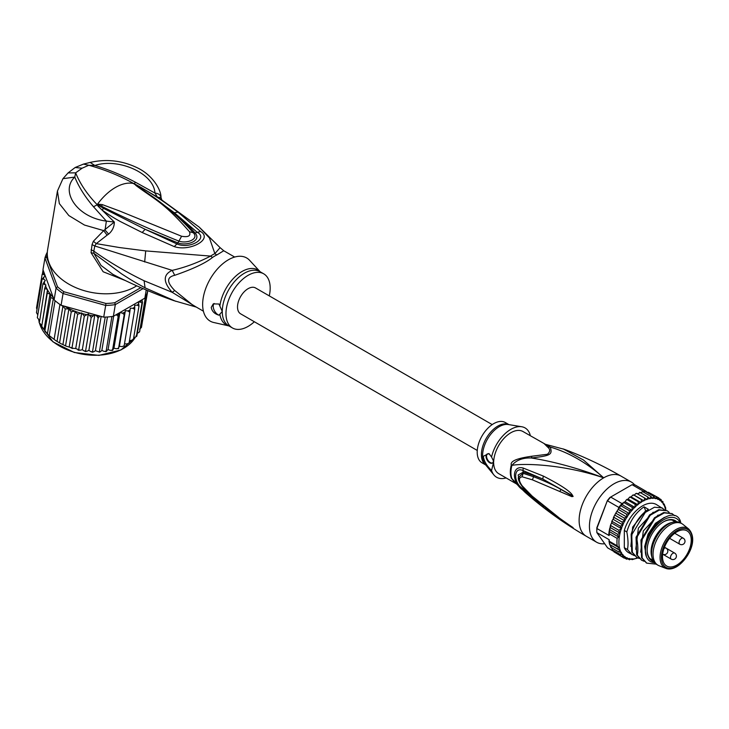 <?xml version="1.0" encoding="UTF-8"?>
<svg xmlns="http://www.w3.org/2000/svg" width="729" height="729" viewBox="0 0 729 729"><rect width="100%" height="100%" fill="white"/><g stroke="black" fill="none" stroke-linecap="round" stroke-linejoin="round"><path stroke-width="1.09" d="M676.867 531.86A20.321 11.728 120 0 0 663.609 549.693A20.321 11.728 120 0 0 666.634 565.996A20.321 11.728 120 0 0 676.867 565.039A20.321 11.728 -60 0 0 690.163 547.069A20.321 11.728 -60 0 0 686.955 530.812A20.321 11.728 -60 0 0 676.867 531.86M665.841 568.383L659.116 565.759A23.966 13.833 120 0 1 658.005 565.23A23.966 13.833 120 0 1 654.332 546.03A23.966 13.833 120 0 1 669.987 524.907A23.966 13.833 -60 0 1 681.97 523.723A23.966 13.833 -60 0 1 682.982 524.415L688.613 528.935A22.863 13.204 -60 0 0 676.22 529.409A22.863 13.204 120 0 0 661.03 550.468A22.863 13.204 120 0 0 665.841 568.383C668.985 569.568 672.594 569.021 676.649 566.743C688.048 559.626 698.81 539.615 688.613 528.935M652.127 558.04L651.589 556.008A22.225 12.83 120 0 1 666.798 524.479A22.225 12.83 -60 0 1 670.78 522.775L672.803 522.219A23.966 13.833 -60 0 0 668.52 524.06A23.966 13.833 120 0 0 652.127 558.04A23.966 13.833 120 0 0 656.537 564.383L658.005 565.23M672.803 522.219A23.966 13.833 -60 0 1 680.494 522.875L681.97 523.723M514.829 482.398L511.302 478.188A4.866 3.581 159.6 0 1 511.904 478.625A24.403 14.088 -60 0 1 510.92 472.921A24.403 14.088 -60 0 1 511.904 465.357C523.969 463.134 563.444 464.264 603.685 477.832C577.796 468.164 553.685 461.548 531.35 457.994C551.006 455.607 552.546 454.732 550.286 447.059C569.13 452.636 586.936 462.897 603.685 477.832A34.728 20.047 120 0 0 580.995 508.441A34.728 20.047 120 0 0 586.316 536.271C564.364 523.577 543.971 508.951 525.144 492.385L513.699 481.167L511.904 478.625L525.153 492.376M573.131 496.44L572.028 494.554C569.012 490.471 559.444 484.311 543.324 476.073L523.212 468.054C511.539 464.829 511.494 482.707 523.212 490.28L543.397 507.402C558.788 518.902 568.319 525.491 571.992 527.158L560.182 518.674L532.179 496.139L522.164 485.824C518.483 480.511 518.483 477.495 522.164 476.793L532.398 479.828L571.828 496.631L573.131 496.44L560.883 489.423L573.003 496.376M604.715 543.761A34.728 20.047 -60 0 1 596.632 542.23A34.728 20.047 -60 0 1 591.31 514.392A34.728 20.047 -60 0 1 614 483.792A34.728 20.047 -60 0 1 631.36 482.069A34.728 20.047 -60 0 1 634.649 484.885M563.134 448.873L583.546 460.054L603.685 477.832A34.728 20.047 120 0 1 621.044 476.119L631.36 482.069M544.435 443.915L547.689 447.123L550.286 447.059L523.003 431.541A24.312 14.033 120 0 0 504.523 437.792A24.312 14.033 120 0 0 493.67 461.894L491.565 470.433C486.744 465.922 483.992 461.202 483.309 456.29L488.904 453.502L491.565 457.019A28.477 16.439 -60 0 1 521.745 426.747A28.477 16.439 -60 0 1 530.129 434.757L529.837 435.486M531.915 456.226L531.35 457.994C522.875 457.63 516.387 460.09 511.904 465.357A4.866 1.713 14.6 0 0 511.302 464.974C510.063 461.211 516.934 458.295 531.915 456.226L547.37 454.276C550.331 451.698 550.441 449.319 547.689 447.123M491.565 457.019L493.579 461.193M489.706 454.285A5.212 3.007 -120 0 0 487.127 454.039A5.212 3.007 -120 0 0 486.043 456.427A5.212 3.007 -120 0 0 488.321 461.667A5.212 3.007 -120 0 0 492.339 463.061A5.212 3.007 -120 0 0 493.415 460.682A5.212 3.007 -120 0 0 493.405 460.427M493.67 463.143A24.312 14.033 120 0 0 498.691 473.65L516.004 483.646M506.108 477.932A28.477 16.439 -60 0 1 493.916 474.953A28.477 16.439 -60 0 1 491.565 470.433M508.96 424.633L505.297 422.519A23.273 13.432 120 0 0 487.364 428.752A23.273 13.432 120 0 0 477.203 452.171A23.273 13.432 120 0 0 482.024 462.824L485.687 464.938M492.567 462.906A5.212 3.007 60 0 1 488.649 461.211A5.212 3.007 60 0 1 486.535 456.144A5.212 3.007 60 0 1 487.382 453.921M559.908 491.455L560.883 489.423C553.63 485.177 544.527 480.958 533.582 476.739L533.883 475.499L523.322 472.128L518.164 474.971L520.059 483.518M543.324 476.073L542.777 479.017L533.883 475.499M523.212 468.054L523.003 470.533L542.768 479.017L571.591 495.255L572.028 494.554M522.164 476.793L523.121 473.321L533.582 476.739L532.398 479.828M523.121 487.145L522.164 485.824M523.212 490.28L523.003 488.74C513.225 483.263 513.225 466.141 523.003 470.533L523.121 473.321L518.355 477.449C517.991 479.509 519.367 482.625 522.483 486.799L532.571 496.85L551.735 512.687L569.586 525.245M560.182 518.674L561.148 519.367M573.131 527.65L559.799 518.556M571.992 527.158L573.012 527.577M543.397 507.402L542.85 505.607M539.342 502.819L523.003 488.74L523.313 487.683M647.152 550.003A22.572 13.031 120 0 0 651.826 560.054A22.572 13.031 120 0 0 653.093 560.637M676.749 521.773A23.273 13.432 120 0 0 663.609 521.791A23.273 13.432 120 0 0 647.152 550.286A23.273 13.432 120 0 0 653.703 561.676M675.546 521.764A22.572 13.031 120 0 0 674.398 520.953A22.572 13.031 120 0 0 663.354 521.937M626.548 514.164L618.693 509.626L618.374 508.705L619.696 508.004L620.379 505.452A34.728 20.047 -60 0 1 621.955 503.584L610.656 497.06A34.728 20.047 120 0 0 607.576 500.896L618.875 507.42A34.728 20.047 -60 0 1 620.379 505.452L622.338 504.723L632.161 510.391L629.218 510.555L629.519 513.681L626.548 514.164L627.104 517.226L624.133 518L624.944 520.962L622.019 522.01L623.003 525.026L620.233 526.128L621.564 528.762L618.812 530.275L619.741 533.008L617.782 534.384L618.575 536.927L617.153 538.385L609.298 533.847A34.728 20.047 120 0 0 609.152 535.578L596.869 528.489L596.851 527.705A33.343 19.246 120 0 0 596.805 529.445L596.805 530.584A34.728 20.047 120 0 0 596.869 532.598L609.152 539.688A34.728 20.047 120 0 0 609.298 541.246L617.153 545.784L618.575 547.433L617.782 549.065L619.741 550.322L618.812 551.981L621.564 552.591L620.233 554.487L623.003 554.66L622.019 556.537L624.944 556.482L624.133 558.104L627.104 557.731L626.548 559.161L629.519 558.478L629.218 559.681L632.161 558.715L632.107 559.653L637.72 557.885M596.851 527.705L607.33 500.695A33.343 19.246 120 0 1 609.909 497.497L632.07 484.703L643.37 491.218A34.728 20.047 -60 0 1 644.937 491.273A34.728 20.047 -60 0 1 646.45 491.501L635.15 484.976A34.728 20.047 120 0 0 632.07 484.703M607.33 500.695L596.869 528.489A34.728 20.047 120 0 0 596.805 530.584M613.572 551.288L607.576 547.825L596.869 532.598M646.45 491.501L646.76 492.33M665.222 506.992L664.192 504.076L663.408 504.596L662.77 501.57L661.968 502.527L660.984 499.52L660.027 500.705L658.87 497.953L657.868 499.456L656.455 496.896L648.591 492.357L646.951 492.212M650.077 493.214L658.87 497.953M659.499 498.663L661.167 499.647M661.859 501.042L663.044 501.816M663.518 503.684L664.192 504.076L663.773 504.605A33.343 19.246 120 0 1 665.613 509.945M665.85 510.273L665.522 507.129M631.132 496.923L640.955 502.591L638.294 501.762L637.93 504.805L628.106 499.128L629.346 497.451L631.132 496.923L632.59 495.273L634.184 495.164L635.879 493.569L636.936 493.688M637.93 504.805L635.141 504.304L634.986 507.411L625.163 501.743L626.193 500.058L628.106 499.128M634.986 507.411L632.107 507.256L632.161 510.391M656.455 496.896L655.444 498.709L653.785 496.376L652.801 498.472L650.897 496.403L649.986 498.754L647.862 496.968L647.033 499.547L644.709 498.062L644.008 500.832L641.502 499.666L640.955 502.591M637.556 558.059A33.343 19.246 120 0 1 635.223 558.687L634.613 558.779M634.595 558.806A33.343 19.246 120 0 1 632.353 559.025L632.107 559.653L631.432 559.261M629.564 559.79L628.28 559.134M626.74 559.234L625.072 558.305M638.294 501.762L630.439 497.224L630.785 496.868M635.141 504.304L627.286 499.766L627.733 499.146M624.042 502.144L623.131 503.11L624.243 502.718L625.127 501.752M632.107 507.256L624.243 502.718L624.771 501.825M641.502 499.666L633.875 495.037M637.292 493.779L639.925 492.831L639.597 492.275M640.527 492.74L642.659 491.738M624.133 518L616.278 513.462L616.123 512.56L617.755 509.981L618.693 509.626L618.547 508.815M618.812 530.275L610.957 525.737L610.711 524.643L612.378 521.59L612.15 520.597L614.155 517.481L613.991 516.487L615.422 513.79L616.278 513.462M623.131 503.11L622.338 504.723M634.33 555.626L628.589 552.655A27.784 16.038 -60 0 1 624.306 547.707L624.306 530.466A27.784 16.038 120 0 1 656.373 504.532L664.228 509.498M608.997 541.519L609.152 539.688M624.133 558.104L615.64 552.855M613.982 551.871L613.289 550.477M620.233 554.487L612.378 549.948L611.667 547.433M618.812 551.981L610.957 547.443L611.367 546.914L610.656 547.178M610.957 547.443L609.335 543.26L609.298 541.246L609.125 541.984L618.575 547.433M619.741 550.322L610.027 544.718L617.782 549.065M622.019 556.537L614.155 551.999M609.152 535.578L608.997 533.072M618.055 509.653L618.52 508.851M618.875 507.42L618.374 508.705M629.519 513.681L619.696 508.004M617.263 511.558L627.104 517.226M624.944 520.962L615.121 515.285M622.019 522.01L614.155 517.481L613.362 517.809L613.991 516.487M623.003 525.026L613.18 519.349M620.233 526.128L612.378 521.59L611.667 522.666M621.564 528.762L611.74 523.085M619.741 533.008L610.027 527.395L610.957 525.737M617.782 534.384L609.918 529.846L610.027 527.395M618.575 536.927L609.125 531.468L609.717 528.37M609.298 533.847L609.125 531.468L609.918 529.846M608.806 534.184L609.125 531.468M629.218 510.555L620.379 505.452M621.955 503.584L622.958 503.001M643.37 491.218L642.44 491.756M653.785 496.376L644.937 491.273L643.698 492.248M650.897 496.403L643.042 491.865M647.862 496.968L639.998 492.43M644.709 498.062L636.845 493.524M644.008 500.832L634.184 495.164M632.034 554.641L627.441 549.511C628.407 545.183 628.198 539.323 626.831 531.924C630.093 520.788 635.843 512.423 644.081 506.828L648.382 509.316C640.135 514.902 634.385 523.267 631.132 534.403L631.733 551.999L636.636 557.293M639.242 558.46L636.946 557.475L632.353 552.354L631.742 534.758L631.132 534.403M631.742 534.758L645.302 512.414L654.469 507.22L662.269 507.94M626.831 531.924L624.306 530.466M656.136 564.137L646.769 563.153L642.176 558.022L641.566 540.426L640.955 540.071L641.556 557.667L646.459 562.97M641.566 540.426L655.125 518.082L664.292 512.888L672.092 513.608L674.48 515.658M672.092 513.608L663.672 512.533L654.487 517.754L640.955 540.071M644.154 561.294L641.857 560.319L637.264 555.188C638.23 551.051 638.03 545.192 636.654 537.592L636.043 537.237L636.645 554.833L641.547 560.136M636.654 537.592L650.195 515.266L659.38 510.054L667.181 510.774L669.14 512.341M667.181 510.774L658.761 509.699L649.594 514.902L636.043 537.237M645.803 511.138L644.081 506.828M680.877 523.094L680.339 520.953C673.979 504.195 645.438 526.775 645.302 548.673L645.621 554.222C646.987 559.699 650.022 562.506 654.742 562.642M642.176 558.022L641.556 557.667M637.264 555.188L636.645 554.833M632.353 552.354L631.733 551.999M627.441 549.511L624.306 547.707M645.393 552.646L645.302 548.673M646.477 556.901L644.646 546.659L648.026 534.202L655.444 523.331L664.456 517.335M640.691 552.126L643.306 530.958L658.123 515.029M635.779 549.292L638.394 528.124L653.211 512.195M630.867 546.458L632.663 527.103L645.621 510.792M680.239 522.729A25.697 14.835 120 0 0 659.863 522.42A25.697 14.835 120 0 0 645.429 551.279A25.697 14.835 120 0 0 645.621 554.222M477.267 450.458L240.606 313.816A14.935 8.62 -60 0 1 237.517 306.982A14.935 8.62 -60 0 1 244.033 291.955A14.935 8.62 -60 0 1 255.542 287.955L492.203 424.588M54.11 299.801L53.317 298.644L50.72 297.55L49.982 294.115L47.294 293.131L47.494 289.568L41.662 326.747L48.351 334.884L55.841 340.698L60.753 343.578L66.467 346.275L72.007 347.87L71.169 348.061L75.716 348.553L78.696 349.738L84.327 316.122L81.684 312.905L77.639 314.254L74.722 311.137A52.096 34.846 -170.5 0 1 64.516 306.207L61.09 305.251A53.481 35.776 9.5 0 1 59.951 304.476A53.481 35.776 9.5 0 1 57.427 302.626A53.481 35.776 9.5 0 1 55.076 300.676A53.481 35.776 9.5 0 1 54.11 299.801L56.069 288.083L57.5 286.743L46.528 257.073L44.952 258.002A53.481 35.776 -170.5 0 1 47.321 252.198M140.834 287.645L114.735 302.717A52.096 34.846 -170.5 0 1 105.933 303.464L63.879 291.737L63.049 293.541A53.481 35.776 -170.5 0 1 59.395 290.907A53.481 35.776 -170.5 0 1 56.069 288.083L44.952 258.002L42.984 269.712L53.217 297.386A52.096 34.846 -170.5 0 1 47.494 289.869M63.879 291.737A52.096 34.846 -170.5 0 1 57.5 286.743M114.735 302.717L115.319 304.613A53.481 35.776 -170.5 0 1 105.687 305.433L105.933 303.464M143.039 288.611L115.319 304.613L113.36 316.322L144.871 298.134L146.237 289.969M46.528 257.073A52.096 34.846 -170.5 0 1 47.303 254.749M64.516 306.207L103.718 317.142L105.687 305.433L63.049 293.541L61.09 305.251M103.718 317.142A53.481 35.776 9.5 0 0 105.204 317.106A53.481 35.776 9.5 0 0 111.929 316.532A53.481 35.776 9.5 0 0 113.36 316.322M147.732 290.598L147.513 291.855A53.481 35.776 9.5 0 1 147.231 292.839A53.481 35.776 9.5 0 1 145.381 297.213A53.481 35.776 9.5 0 1 144.871 298.134M53.791 299.355L53.217 297.386M99.827 316.058L98.151 318.072L96.811 316.022L94.87 314.691L91.207 317.397L88.3 313.98L84.327 316.122M129.452 340.871L133.361 339.687L138.993 306.071L137.207 305.141L134.665 305.26L134.719 309.406L132.897 308.294L130.318 308.176L129.771 312.258L127.949 310.973L125.37 310.627L124.231 314.591L122.445 313.133L119.911 312.559L118.189 316.368L116.23 314.664M138.993 306.071L138.71 303.783A52.096 34.846 -170.5 0 1 137.207 305.141M133.689 337.718L136.35 336.588L141.973 302.982L140.387 302.043L138.136 302.143L138.71 303.783M141.991 299.792L142.51 302.335L136.879 335.941L136.095 335.613L136.879 335.941A53.481 35.776 9.5 0 1 136.35 336.588L136.779 336.224M39.566 321.544L44.688 288.52L45.927 284.975L42.938 283.8L45.326 280.419L43.749 279.189L42.091 279.043L45.271 275.963L43.603 274.469L42.145 274.332L44.004 272.464M44.688 288.52L47.185 289.322A52.096 34.846 -170.5 0 1 45.544 285.896M49.28 335.304L55.076 300.676M54.146 339.113L59.951 304.476M59.623 342.512L65.255 308.896L62.931 306.153L57.026 341.418M62.931 306.153L62.065 305.816M65.61 345.446L71.242 311.83L68.881 308.877L62.922 344.462M68.881 308.877L65.255 308.896M49.982 294.115L44.022 329.699M42.018 327.613L41.58 326.966L47.294 293.131M46.018 332.57L44.797 331.203L50.72 297.55M53.317 298.644L47.412 333.9M71.242 311.83L74.722 311.137M142.091 323.521L147.796 290.625M94.87 314.691L88.902 350.339L90.843 351.67L92.519 351.688L98.151 318.072M91.909 352.107L92.82 352.153L91.909 352.107M92.519 351.688L93.686 351.825L95.426 350.685L99.636 352.162M101.158 316.432L95.426 350.685M99.408 351.733L100.374 351.743L99.408 351.733L105.204 317.106M100.374 351.743L101.85 350.439L104.165 351.424L106.133 351.168L111.929 316.532M107.445 316.978L101.85 350.439M106.27 351.56L105.477 351.66L108.056 349.61L110.498 350.394L112.567 349.984L118.189 316.368M106.133 351.168L106.871 351.059M113.66 316.149L108.056 349.61M112.63 350.348L111.938 350.512L113.943 348.216L116.476 348.781L118.599 348.207L124.231 314.591M112.567 349.984L113.068 349.783M119.911 312.559L113.943 348.216M118.59 348.562L118.025 348.763L119.401 346.275L121.98 346.621L124.14 345.874L129.771 312.258M125.37 310.627L119.401 346.275M124.486 343.833L126.928 343.942L129.088 343.013L134.719 309.406M133.361 339.687L132.742 339.432L133.234 340.015M137.307 333.381L139.585 331.85L145.381 297.213M139.603 329.098L141.435 327.476L147.231 292.839M42.437 273.703L43.066 269.94M36.505 307.993L37.006 309.397M36.514 307.948L42.145 274.332M72.663 348.553L72.007 347.87L77.639 314.254M75.169 311.174L69.2 346.831M81.684 312.905L75.716 348.553M77.994 350.038L79.179 350.312L77.994 350.038M78.696 349.738L80.381 350.212L82.331 349.638L83.908 350.868L85.575 351.013L91.207 317.397M88.3 313.98L82.331 349.638M84.956 351.387L85.575 351.013L85.949 351.533L84.956 351.387M85.575 351.013L86.924 351.296L88.902 350.339M37.78 314.846L36.459 312.659L42.091 279.043M37.325 317.716L42.938 283.8M39.384 320.186L37.316 317.68M39.084 322.437L41.526 325.216M254.339 321.744A31.256 18.043 -60 0 1 232.442 327.959A31.256 18.043 -60 0 1 225.972 313.643A31.256 18.043 -60 0 1 239.613 282.187A31.256 18.043 -60 0 1 263.707 273.812A31.256 18.043 -60 0 1 270.177 288.128A31.256 18.043 -60 0 1 269.274 295.874M218.964 315.183C214.554 313.926 211.975 311.329 211.237 307.41L213.287 303.875L218.964 304.02L222.272 311.511L218.964 315.183A6.944 4.01 60 0 1 213.205 306.271A6.944 4.01 60 0 1 214.126 303.492M97.631 204.548L101.613 206.252L97.558 204.12L102.342 204.612L101.613 206.252C125.443 218.354 151.213 229.981 178.915 241.117L181.594 236.251C188.355 237.426 190.98 235.914 189.458 231.713L193.349 232.788C199.436 239.085 186.843 243.96 178.915 241.117L177.885 242.912C187.307 246.356 202.115 240.479 195.053 232.988C190.005 227.102 183.088 220.349 174.304 212.722L197.058 232.159C208.941 238.41 189.412 249.683 176.773 243.869L145.135 229.289L177.885 242.912L174.286 246.612L142.182 232.515L145.135 229.289L103.627 208.403L97.422 204.612L98.898 205.669L98.196 206.289L97.103 204.721L97.558 204.12A45.152 26.071 -60 0 1 115.455 187.453A45.152 26.071 -60 0 1 133.352 183.462L136.997 185.868L133.626 183.48L135.84 184.574L174.304 212.722L177.976 212.13L200.53 231.458L195.053 232.988L193.349 232.788M133.799 183.662L151.769 196.028C166.996 206.608 180.838 218.828 193.285 232.706M102.342 204.612L119.374 210.909L181.594 236.251M135.758 185.357C155.888 200.338 163.542 202.206 189.458 231.713M219.885 305.961A31.675 18.289 -60 0 1 236.87 275.152A31.675 18.289 -60 0 1 260.171 271.78L249.6 260.317A36.468 21.059 120 0 0 220.714 265.584A36.468 21.059 120 0 0 202.644 304.43A36.468 21.059 120 0 0 213.706 322.491L228.924 325.927A31.675 18.289 -60 0 1 219.885 314.308M133.462 183.435L133.626 183.48C119.684 175.716 104.739 169.638 88.792 165.255L82.104 168.199L75.643 172.846C80.117 183.854 87.261 194.433 97.075 204.585L97.212 204.357M203.409 311.192L192.502 304.895L174.723 290.497L172.208 292.32L144.087 280.747C126.299 272.154 109.541 262.285 93.804 251.122L94.77 245.965L172.208 270.368C162.959 274.614 162.959 281.932 172.208 292.32L195.636 306.699M133.872 183.653L135.722 182.368C122.035 175.124 108.421 169.502 94.861 165.483L88.792 165.255L83.461 164.098L75.151 167.506L68.07 172.919L75.643 172.846L74.768 177.092C59.751 191.18 76.946 217.433 106.37 221.106L105.049 230.054L108.639 234.118C112.43 230.774 114.325 226.746 114.325 222.035L106.37 221.106L93.494 206.744C85.129 196.976 78.887 187.089 74.768 177.092L62.949 178.678L57.436 191.044L59.341 203.582L68.845 215.574L84.464 225.051L103.7 230.619L93.385 241.253L92.045 244.616L91.052 252.681L93.913 253.355L121.506 273.794C131.12 279.963 133.015 281.248 145.089 287.846L175.735 301.296M112.986 274.396L101.03 265.447L93.913 253.355L93.804 251.122L91.07 249.774M91.052 252.681L103.154 271.762L125.388 280.574M92.045 244.616L94.77 245.965L96.255 243.623L119.583 247.559L145.709 250.904L210.608 256.098C197.732 262.713 184.938 267.47 172.208 270.368L174.723 275.307C166.595 277.148 166.595 282.205 174.723 290.497M135.722 182.368L154.94 193.067C153.928 172.983 117.852 157.637 94.861 165.483L90.141 162.43C106.398 158.74 122.062 160.508 137.143 167.725C153.126 175.242 161.328 190.469 160.991 197.441L161.865 200.12L157.455 197.14L154.94 193.067C158.612 193.458 160.635 195.017 161.009 197.741L157.455 197.14L141.071 187.453C159.469 198.434 164.426 202.006 177.976 212.13M57.436 191.044L47.604 249.765A52.096 34.846 9.5 0 0 76.39 287.891A52.096 34.846 9.5 0 0 135.257 286.707A52.096 34.846 9.5 0 0 136.715 285.823M93.385 241.253L96.255 243.623L107.108 235.166L103.7 230.619L114.325 222.035L98.196 206.289M135.84 184.574L141.071 187.453L139.786 187.462M234.665 257.045L223.757 250.758L216.786 254.968A13.897 8.757 65 0 1 214.882 253.628A31.529 18.207 120 0 0 210.608 256.098A13.897 7.217 -124.5 0 0 212.549 257.419C205.769 262.95 193.158 268.919 174.723 275.307M103.627 208.403L102.069 210.025C108.876 214.845 115.2 218.809 121.06 221.898L142.182 232.515M200.53 231.458C213.442 239.112 189.914 251.915 174.286 246.612M108.639 234.118L107.108 235.166M223.757 250.758L220.103 247.65L214.882 253.628L209.442 238L199.227 227.138L159.933 198.653M679.073 542.631A3.472 2.005 120 0 0 679.793 544.226A3.472 3.472 0 0 0 685.005 541.219A3.472 3.472 0 0 0 683.264 538.202A3.472 2.005 120 0 0 680.594 539.141A3.472 2.005 120 0 0 679.073 542.631M666.106 548.144L674.671 553.092A3.472 2.005 120 0 0 672.94 553.265A3.472 2.005 120 0 0 670.671 556.327A3.472 2.005 120 0 0 671.199 559.107L662.661 554.177A3.472 3.472 0 0 0 667.819 551.142A3.472 3.472 0 0 0 666.078 548.135A3.472 2.005 120 0 0 663.982 548.545M676.867 530.621A21.834 12.603 -60 0 1 692.304 539.533A21.834 12.603 -60 0 1 676.867 566.269A21.834 12.603 120 0 1 661.431 557.357A21.834 12.603 120 0 1 676.867 530.621M511.302 478.188A24.312 14.033 -60 0 1 510.327 472.492A24.312 14.033 -60 0 1 510.327 472.146A24.312 14.033 -60 0 1 511.302 464.974M521.745 426.747L508.277 424.524A23.565 13.605 120 0 0 491.364 433.527A23.565 13.605 120 0 0 482.598 455.297A23.565 13.605 120 0 0 482.598 455.525A23.565 13.605 120 0 0 485.25 464.409L493.916 474.953M485.632 464.874A23.273 13.432 -60 0 1 481.395 454.595A23.273 13.432 -60 0 1 481.395 454.367A23.273 13.432 -60 0 1 491.255 431.495A23.273 13.432 -60 0 1 508.869 424.624M532.179 496.139L533.364 497.187M617.153 545.784A34.728 20.047 -60 0 1 617.153 538.385M640.609 502.536A33.343 19.246 120 0 0 638.212 504.286M637.556 504.814A33.343 19.246 120 0 0 635.223 506.892M634.595 507.502A33.343 19.246 120 0 0 632.353 509.863M631.761 510.546A33.343 19.246 120 0 0 629.665 513.152M629.109 513.899A33.343 19.246 120 0 0 627.195 516.706M626.694 517.499A33.343 19.246 120 0 0 624.981 520.46M624.543 521.299A33.343 19.246 120 0 0 623.003 524.515M622.63 525.372A33.343 19.246 120 0 0 621.491 528.334M643.698 500.705A33.343 19.246 120 0 0 641.274 502.108M646.76 499.356A33.343 19.246 120 0 0 644.354 500.376M649.749 498.499A33.343 19.246 120 0 0 647.407 499.128M652.61 498.162A33.343 19.246 120 0 0 650.377 498.39M655.307 498.344A33.343 19.246 120 0 0 653.211 498.162M657.777 499.046A33.343 19.246 120 0 0 655.854 498.454M659.991 500.249A33.343 19.246 120 0 0 658.278 499.265M661.968 502.017A33.343 19.246 120 0 0 660.428 500.577M663.481 504.085A33.343 19.246 120 0 0 662.333 502.445M629.665 558.842A33.343 19.246 120 0 0 631.761 559.034M627.195 558.141A33.343 19.246 120 0 0 629.109 558.733M624.981 556.938A33.343 19.246 120 0 0 626.694 557.922M623.003 555.17A33.343 19.246 120 0 0 624.543 556.61M621.491 553.101A33.343 19.246 120 0 0 622.63 554.742M621.19 529.19A33.343 19.246 120 0 0 621.19 552.582M39.53 323.284A50.356 33.68 9.5 0 0 52.907 341.582A50.356 33.68 9.5 0 0 53.162 341.783A50.356 33.68 9.5 0 0 135.093 337.591M99.654 316.167A52.096 34.846 -170.5 0 1 96.811 316.022M119.037 314.135A52.096 34.846 -170.5 0 1 116.476 314.746M124.823 312.285A52.096 34.846 -170.5 0 1 122.445 313.133M130.108 309.907A52.096 34.846 -170.5 0 1 127.949 310.973M134.792 307.018A52.096 34.846 -170.5 0 1 132.897 308.294M142.064 299.965A52.096 34.846 -170.5 0 1 140.387 302.043M142.51 302.335A53.481 35.776 -170.5 0 1 141.973 302.982M43.603 274.469A52.096 34.846 -170.5 0 1 43.813 272.555M80.281 313.023A52.096 34.846 -170.5 0 1 75.479 311.42M86.35 314.554A52.096 34.846 -170.5 0 1 82.705 313.698M92.893 315.648A52.096 34.846 -170.5 0 1 89.877 315.22M43.749 279.189A52.096 34.846 -170.5 0 1 43.576 277.12M44.906 284.182A52.096 34.846 -170.5 0 1 44.187 281.631M38.755 319.694A50.356 33.68 9.5 0 0 39.129 321.726M263.707 273.812L259.998 271.68A31.256 18.043 120 0 0 235.914 280.054A31.256 18.043 120 0 0 222.272 311.511A31.256 18.043 120 0 0 222.272 311.875A31.256 18.043 120 0 0 228.742 325.817L232.442 327.959M93.494 206.744L97.458 204.685M144.087 280.747L145.089 287.846M82.104 168.199L75.16 167.506M216.786 254.968A31.256 18.043 120 0 0 212.549 257.419M144.67 261.984L145.709 250.904M669.596 538.33L679.793 544.226M664.474 547.206L666.078 548.135M671.199 559.107A3.472 3.472 0 0 0 676.412 556.099A3.472 3.472 0 0 0 674.671 553.092M674.726 533.273L683.264 538.202M652.92 560.291L650.031 558.614M675.154 521.791L672.256 520.114M596.632 542.23L586.316 536.271M545.957 444.444L564.474 449.365C583.993 456.7 602.847 465.612 621.044 476.119M568.31 524.379L570.379 525.782M630.138 496.868L629.346 497.451M627.04 499.31L626.193 500.058M632.59 495.273L633.291 494.863M635.879 493.569L636.463 493.323M609.626 544.39L609.335 543.26M618.538 508.824L617.755 509.981M616.123 512.56L615.422 513.79M612.15 520.597L611.695 521.791M610.182 526.493L610.711 524.643M646.149 562.797L646.769 563.153M641.238 559.963L641.857 560.319M636.326 557.12L636.946 557.475M135.129 337.573L120.932 349.975L98.907 355.387L74.349 352.508L52.971 341.846L39.466 323.202M48.351 334.884L55.841 340.698M66.467 346.275L64.535 345.437M60.753 343.578L57.965 342.01M39.12 321.799L38.737 319.676M112.986 274.405C132.769 284.592 153.063 293.35 173.876 300.649L196.292 307.082M68.07 172.919L62.949 178.678M83.461 164.098L90.141 162.43M199.227 227.138L220.103 247.65"/></g></svg>
